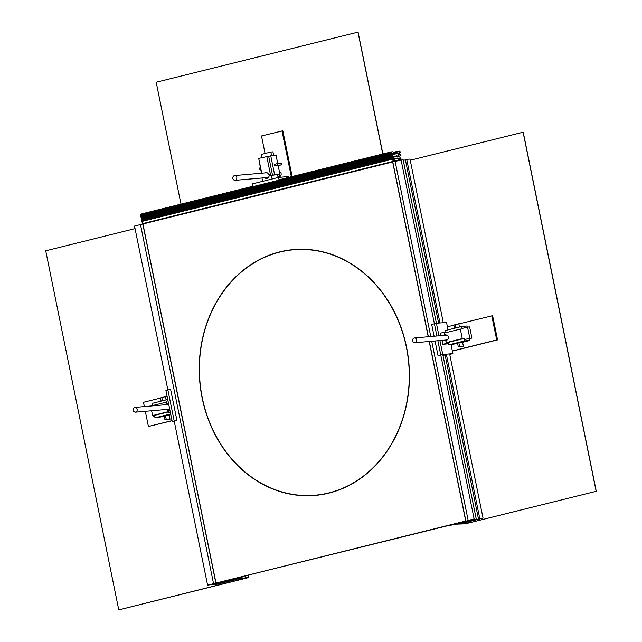 <?xml version="1.0" encoding="UTF-8"?>
<svg xmlns="http://www.w3.org/2000/svg" width="642" height="642" viewBox="0 0 642 642"><rect width="100%" height="100%" fill="white"/><g stroke="black" fill="none" stroke-linecap="round" stroke-linejoin="round"><path stroke-width="0.96" d="M471.958 520.349L465.875 521.256L468.17 520.413L431.721 341.263L468.17 520.413L468.796 520.357L467.48 520.686L474.863 519.827L468.17 520.413L474.125 518.937L470.329 520.012L476.356 519.49L483.057 518.158L465.691 522.468L455.748 524.008L468.355 522.965L463.492 523.503L462.264 523.872L464.647 523.848L455.748 524.177L450.363 525.341L457.281 523.39L465.594 522.227L460.587 522.572L468.596 521.192L465.787 521.408L468.235 520.806L471.99 520.542M428.374 336.745L392.8 161.896L403.136 159.665L436.424 323.279L403.296 160.396L405.407 159.866M442.779 354.504L476.195 518.752M401.065 159.842L436.905 335.999M437.868 340.725L474.125 518.937M445.123 355.058L442.932 355.251L476.356 519.49M439.979 322.974L406.691 159.352L405.367 159.681L438.614 323.087M444.97 354.312L478.426 518.776M446.334 354.199L479.751 518.447M406.691 159.352L409.997 159.064L443.285 322.685M449.641 353.911L483.057 518.158M395.111 161.319L430.766 336.536L395.111 161.319M468.058 521.513L468.355 522.965M429.337 341.472L465.859 520.991M286.549 250.685A123.384 104.959 85 0 1 294.694 249.497M202.126 397.888A123.384 104.959 -95 0 0 315.053 495.415A123.384 104.959 -95 0 0 406.538 347.105A123.384 104.959 -95 0 0 293.611 249.586A123.384 104.959 -95 0 0 202.126 397.888M316.137 495.311A123.384 104.959 85 0 1 307.911 495.552M467.392 520.855L216.001 583.064L465.723 521.023L429.201 341.48M467.4 520.879L465.723 521.023M392.8 161.92L142.941 223.978L216.001 583.064M428.238 336.753L392.663 161.928M328.832 492.912A123.184 104.79 85 0 1 315.037 495.215A123.184 104.79 85 0 1 200.89 389.766A123.184 104.79 85 0 1 279.84 252.081A123.184 104.79 85 0 1 293.627 249.786A123.184 104.79 85 0 1 407.782 355.227A123.184 104.79 85 0 1 328.832 492.912M315.037 495.215L316.297 495.102A123.184 104.79 -95 0 0 329.667 492.904M308.433 249.521A123.184 104.79 -95 0 0 294.887 249.674L293.627 249.786M220.246 583.088L213.553 583.674L207.599 585.151L219.091 583.401L213.224 584.661L216.531 584.372L233.897 580.063L234.474 579.678L230.582 579.951L232.252 579.533L245.573 578.314L242.074 578.506L248.863 577.463L234.338 579.188L240.317 577.969L237.556 578.209L227.798 580.408L232.91 579.999L224.491 581.227L223.336 581.652L226.153 581.427L220.96 582.238L218.513 582.848L223.119 582.374L220.206 582.896M207.599 585.151L134.539 226.064L140.494 224.58L213.553 583.674L140.494 224.58L142.949 223.994M215.784 584.228L215.672 583.706M214.548 584.332L214.444 583.811M213.224 584.661L213.072 583.931M248.863 577.463L248.414 575.28M241.448 578.562L241.151 577.086M240.317 577.969L240.18 577.327M230.719 580.585L230.638 580.159M228.054 581.026L227.926 580.392M227.412 580.97L227.324 580.52M220.647 582.792L217.718 583.048L219.195 582.543L213.553 583.674L218.994 583.201L220.583 582.479M215.873 583.096L142.813 224.01M393.69 157.234L394.613 156.52L396.395 156.6L396.676 155.829L392.984 156.744M396.676 155.829L392.976 156.704L397.013 155.749L397.406 157.065L398.907 156.776L398.401 153.245L392.567 154.698M393.321 153.294L392.374 153.526L393.321 153.294L392.382 153.767L393.016 156.897L394.413 157.049M399.147 151.239L399.87 151.135L400.311 152.282L399.332 152.772M398.522 151.295L399.444 151.167M397.896 151.351L398.818 151.223M391.644 151.897L393.008 151.729L393.345 153.286M142.026 221.185L141.681 220.35L392.398 158.06L392.784 158.903L399.059 158.349L399.348 158.726L398.337 158.975M141.561 219.725L141.449 219.179L392.166 156.889L392.27 157.434L141.561 219.725L141.681 220.35M141.32 218.553L141.208 218.007L391.925 155.717L392.037 156.263L141.32 218.553L141.449 219.179M141.079 217.381L140.967 216.835L391.684 154.545L391.797 155.091L141.079 217.381L141.208 218.007M397.27 151.408L398.192 151.279M391.227 152.282L140.51 214.572L140.606 215.038L391.323 152.748L391.339 151.873L279.021 179.784L391.941 151.825M140.839 216.21L140.734 215.664L391.451 153.374L391.556 153.919L140.839 216.21L140.967 216.835M399.645 160.195L399.348 158.726M392.479 154.273L398.112 152.876L392.455 154.144M392.374 153.727L397.013 152.571L396.852 151.793L393.41 152.644M396.852 151.793L393.337 152.29L397.567 151.335M399.348 152.764L399.509 154.497L400.327 154.425L400.945 155.404L399.805 155.91M399.838 155.902L399.942 157.483L400.977 158.815L400.552 159.417M400.536 159.417L400.456 159.994M140.606 215.038L140.734 215.664M140.51 214.572L252.563 186.357L140.622 214.171M394.613 156.52L393.016 156.913L394.573 156.568M391.323 152.748L391.451 153.374M391.556 153.919L391.684 154.545M391.797 155.091L391.925 155.717M392.037 156.263L392.166 156.889M392.27 157.434L392.398 158.06M391.548 153.045L279.262 180.948M252.804 187.52L140.839 215.343M391.789 154.216L279.503 182.119M253.036 188.692L141.071 216.506M392.029 155.388L141.312 217.678M392.27 156.56L141.553 218.85M392.503 157.731L141.786 220.021M394.148 161.559L393.081 161.415L392.687 158.911L393.642 160.412L394.437 160.348L394.365 158.759L398.096 158.438L398.505 160.388L395.608 160.636L395.592 161.198M143.431 223.849L142.364 223.705L141.978 221.201L392.679 158.911M392.687 158.911L141.978 221.201M247.355 577.888L118.77 609.9L247.322 577.76M135.061 228.608L45.718 250.805L118.77 609.9M596.282 491.282L468.026 523.126L463.524 523.655L468.146 523.118L596.282 491.282L523.23 132.188L410.238 160.243M596.161 491.291L523.102 132.196M382.881 153.976L358.084 32.1L156.199 82.24L180.996 204.14M357.963 32.108L382.76 154.008M491.788 315.76L496.707 339.955L497.542 339.883L492.623 315.679L458.853 323.937M453.902 325.165L447.418 326.778M496.707 339.955L452.337 350.981M497.542 339.883L452.369 351.11M446.078 332.62L445.636 330.453L461.71 326.457L462.208 328.921L460.33 329.081L462.264 338.607L464.15 338.438L464.647 340.902L469.96 340.437L469.591 338.647M467.256 327.163L467.023 326L461.71 326.457M457.634 343.502L448.573 344.898L448.068 342.435L446.19 342.603L445.885 341.095L446.88 340.854L446.728 340.132A2.592 2.207 85 0 0 445.7 335.052L446.286 335.004M448.068 342.435L464.15 338.438M462.264 338.607L446.19 342.603M445.7 335.052L445.548 334.33L444.561 334.578L444.256 333.078L460.33 329.081M468.788 338.856L466.614 339.056M464.343 327.893L464.792 327.781M444.561 334.578L445.58 334.49M458.821 323.761L453.878 325.029L458.821 323.761L459.479 327.011M463.412 346.335L458.228 346.415L463.412 346.335L462.585 342.266L469.96 340.437M462.585 342.266L457.521 342.94L458.228 346.415M448.573 344.898L464.647 340.902M459.552 346.086L458.845 342.611M455.202 324.7L455.852 327.918M453.878 325.029L454.528 328.247M448.044 329.852L446.527 322.396L436.408 323.279L438.959 335.822M439.914 340.549L442.755 354.504L452.883 353.622L451.061 344.682M442.049 340.356L442.852 344.289L448.349 343.807M444.095 335.373A3.387 2.881 85 0 1 444.601 334.811L444.087 332.259L440.581 333.126L441.086 335.638M462.112 328.447L467.545 327.099L469.816 338.262L464.383 339.61M434.104 336.239L431.705 324.451L436.408 323.279M449.737 354.408L452.883 353.622M435.067 340.966L438.061 355.676L442.755 354.504M468.17 339.008L471.902 338.077L469.631 326.914L467.545 327.099M448.236 343.253L446.359 343.422L445.837 340.87L446.856 340.758M445.837 340.87A3.387 2.881 85 0 1 444.553 340.14M444.601 334.811L445.636 334.739M444.087 332.259L445.965 332.091M446.359 343.422L442.852 344.289M469.816 338.262L471.902 338.077M412.654 340.589A2.399 2.038 85 0 1 416.706 340.099A2.399 2.038 85 0 1 412.654 340.589M133.263 410.519A2.399 2.038 85 0 1 137.107 409.042A2.399 2.038 85 0 1 133.263 410.519M164.842 419.306L170.026 419.234L164.842 419.306L164.135 415.831L170.844 414.756M170.684 413.938L154.987 417.838L154.489 415.374L152.603 415.543L151.632 410.752M164.248 416.393L154.987 417.838M150.669 406.025L166.743 402.02L167.048 403.529L166.061 403.77L167.081 403.682M166.085 409.492A2.592 2.207 85 0 0 167.233 409.572L167.385 410.294L168.373 410.045L168.685 411.546L152.603 415.543M168.742 411.835L154.489 415.374M165.668 404.717A2.592 2.207 85 0 1 166.206 404.492L166.061 403.77M167.233 409.572L168.694 409.444M168.204 404.324L166.206 404.492M170.026 419.234L169.199 415.165M161.816 397.591L165.435 396.652L160.492 397.92L161.816 397.591L162.466 400.809M165.435 396.652L166.093 399.902M167.739 399.493L152.05 403.393L152.491 405.567M160.492 397.92L161.15 401.138M166.166 418.977L165.459 415.502M145.325 411.305L148.414 426.489L172.064 420.751M160.524 398.056L143.495 402.293L144.37 406.579M148.414 426.489L172.04 420.622M165.467 396.828L167.121 396.419M278.54 177.409L279.671 182.954L253.205 189.526L252.081 183.981L278.54 177.409L288.659 176.526L288.828 177.344M262.024 157.579L261.374 154.393L270.836 152.042L271.566 155.645M278.147 177.505L277.561 174.64M273.661 155.46L272.93 151.857L270.836 152.042M275.474 174.833L269.167 175.731A3.387 2.881 85 0 1 266.671 178.412A3.387 2.881 85 0 1 264.673 177.754M271.333 175.194L272.112 179.006M262.65 181.357L261.96 177.986M279.374 171.55A2.616 2.223 85 0 1 279.182 176.71L278.002 176.815M232.894 178.636A2.399 2.038 85 0 1 236.77 177.264A2.399 2.038 85 0 1 232.894 178.636M279.527 174.319A2.399 2.038 85 0 1 277.954 176.574M279.719 174.271A2.616 2.223 85 0 1 278.002 176.791M261.446 173.228L258.766 158.694M272.497 175.097L268.661 156.239L276.052 155.252L277.753 163.582M261.719 173.204L258.71 158.405L268.661 156.239M266.775 156.399L270.635 175.37L269.367 175.683L269.126 174.512L268.517 174.664A2.592 2.207 85 0 0 265.307 172.891M269.142 174.616L268.517 174.664M275.578 174.817L277.569 174.672M277.593 174.801L279.912 174.223L273.211 175.033M281.637 164.898L281.276 163.1L277.159 163.662L277.472 165.227L274.527 165.957L281.637 164.898L277.472 165.227M279.912 174.223L278.195 165.756M274.607 174.688L270.747 155.717M277.159 163.662L274.214 164.392L274.527 165.957M260.668 169.4L259.344 169.729L259.031 168.164L260.355 167.835M259.344 169.729L260.732 169.697M292.134 176.526L282.833 130.799L261.487 135.968L265.05 153.478M281.99 130.872L291.324 176.727M174.311 421.537L172.265 421.714L165.909 390.488L170.603 389.325L176.959 420.55L172.265 421.714M151.44 405.824L152.459 405.383M154.73 416.546L153.671 416.802L153.398 415.47M168.019 400.849L166.575 401.202L167.097 403.754A3.387 2.881 85 0 1 168.878 405.094M169.424 407.758A3.387 2.881 85 0 1 168.332 409.813L168.846 412.365L170.339 412.236M170.29 412.012L168.846 412.365M154.762 416.714L153.671 416.802M461.983 522.444L462.088 522.973M245.517 577.76L245.18 576.091M242.275 578.362L241.978 576.885M141.778 220.816L392.495 158.526M397.27 156.809L399.035 156.367M398.233 158.558L399.059 158.349M398.505 160.388L395.576 161.11L398.489 160.388M142.54 223.93L393.257 161.64M142.364 223.705L393.081 161.415M141.906 221.442L392.623 159.152M393.538 160.34L394.517 160.099M393.281 159.256L394.292 159.007M393.233 159.047L394.357 158.767L393.233 159.039M460.86 523.728L460.94 524.129M398.594 156.8L397.615 157.049M446.848 335.132L414.475 337.957M447.265 339.907L414.884 342.732M168.381 404.484L134.98 407.397M168.838 409.251L135.398 412.172M267 172.738L234.619 175.563M268.436 177.425L235.036 180.338"/></g></svg>
